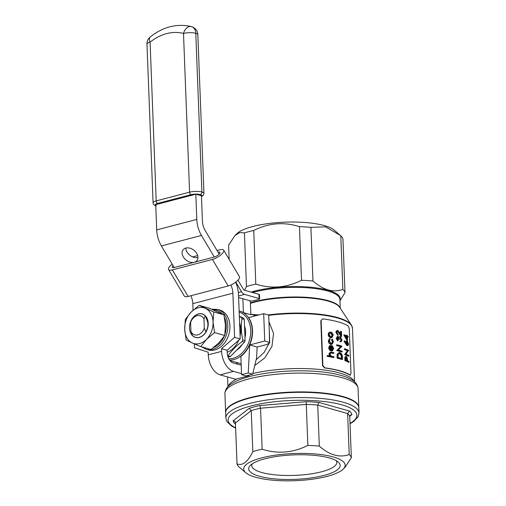 <?xml version="1.0" encoding="UTF-8"?>
<svg xmlns="http://www.w3.org/2000/svg" width="506" height="506" viewBox="0 0 506 506"><rect width="100%" height="100%" fill="white"/><g stroke="black" fill="none" stroke-linecap="round" stroke-linejoin="round"><path stroke-width="0.76" d="M228.193 285.972L212.425 259.445A8.741 2.941 -30.7 0 0 222.855 252.873A8.741 2.941 -30.7 0 0 223.684 250.154L239.458 276.681A8.741 2.941 149.3 0 1 238.623 279.401A8.741 2.941 149.3 0 1 228.193 285.972L188.112 296.446A8.741 2.941 149.3 0 1 184.348 296.086L168.58 269.559A8.741 2.941 -30.7 0 0 172.344 269.919L188.112 296.446M223.684 250.154A8.741 2.941 -30.7 0 0 219.92 249.793L217.061 250.546M197.701 255.606L192.704 256.909M172.23 264.157A8.741 2.941 -30.7 0 0 169.409 266.839A8.741 2.941 -30.7 0 0 168.58 269.559M212.425 259.445L172.344 269.919M214.297 257.035A4.371 1.467 -30.7 0 0 218.428 254.834A4.371 1.467 -30.7 0 0 219.933 252.386A4.371 1.467 -30.7 0 0 218.048 252.209L205.227 230.641A13.105 8.033 -104.6 0 1 202.413 221.021L201.445 195.778L195.822 194.19L196.79 219.427A21.847 13.39 75.4 0 0 201.477 235.467L214.297 257.035L174.216 267.51A4.371 1.467 149.3 0 1 172.337 267.326A4.371 1.467 149.3 0 1 173.077 265.587M190.61 322.442L191.875 319.311A12.138 9.019 105.8 0 1 202.172 313.998A12.138 9.019 105.8 0 1 205.24 315.82L203.969 318.951A9.949 7.4 -74.2 0 0 197.093 315.7A9.949 7.4 -74.2 0 0 190.61 322.442L190.958 331.607A9.949 7.4 -74.2 0 0 197.833 334.858A9.949 7.4 -74.2 0 0 204.323 328.116L205.923 332.056L207.384 328.261A9.614 7.147 -74.2 0 0 207.087 320.551L205.303 315.839A12.138 9.019 105.8 0 0 202.236 314.017A12.138 9.019 105.8 0 0 202.204 314.005M189.516 328.116A12.233 9.095 105.8 0 1 200.42 313.644A12.233 9.095 105.8 0 1 207.561 328.362A12.233 9.095 105.8 0 1 197.321 337.704A12.233 9.095 105.8 0 1 189.516 328.116M205.923 332.056A12.138 9.019 105.8 0 1 195.632 337.369A12.138 9.019 105.8 0 1 195.601 337.363M190.876 295.719A13.105 8.033 -104.6 0 1 192.799 303.657L193.052 310.241M194.348 343.897L194.5 347.824L208.162 352.182L208.263 354.851A17.476 10.715 75.4 0 0 220.154 374.857L235.619 379.228L248.984 375.737L248.958 375.167M208.263 354.851L221.622 351.36L221.52 348.691L234.582 337.35L240.205 338.944L238.509 294.77A21.847 13.39 75.4 0 0 235.613 282.234M230.85 285.017A13.105 8.033 -104.6 0 1 232.88 293.183L234.582 337.35M208.409 349.937A20.752 15.427 -74.2 0 0 228.902 334.162A20.752 15.427 -74.2 0 0 219.699 309.995L217.593 309.4A20.752 15.427 105.8 0 1 227.814 325.225A20.752 15.427 105.8 0 1 206.296 349.342L208.409 349.937M241.533 373.63L241.571 374.68L248.25 372.935L249.686 344.947A25.123 18.678 105.8 0 1 240.869 356.344L241.533 373.63L233.519 371.366L220.154 374.857M248.25 372.935L252.69 374.193L246.011 375.939L241.571 374.68M240.091 335.946A20.208 15.022 -74.2 0 0 240.748 329.109A20.208 15.022 -74.2 0 0 239.585 322.752M227.219 352.239A20.208 15.022 -74.2 0 0 238.718 340.228M239.332 316.237L243.563 318.154A23.485 17.457 -74.2 0 1 244.278 319.412L245.087 340.576A23.485 17.457 -74.2 0 1 244.487 342.182L230.344 356.566A23.485 17.457 -74.2 0 1 229.028 356.907L227.89 356.585M239.351 316.699L243.563 318.154M241.267 317.502A23.485 17.457 105.8 0 1 241.982 318.761L244.278 319.412M241.982 318.761C240.913 325.421 241.185 332.48 242.791 339.931A23.485 17.457 105.8 0 1 242.191 341.531C236.138 345.946 231.425 350.747 228.042 355.914A23.485 17.457 105.8 0 1 227.719 356.009M228.042 355.914L230.344 356.566M242.191 341.531L244.487 342.182M242.791 339.931L245.087 340.576M244.98 337.73A17.343 12.897 -74.2 0 0 245.593 331.67A17.343 12.897 -74.2 0 0 244.531 326.047M236.511 350.291A17.343 12.897 -74.2 0 0 242.07 344.637M245.676 472.648A50.79 13.592 177.8 0 0 245.808 472.762A50.79 13.592 177.8 0 0 294.941 480.7A50.79 13.592 177.8 0 0 343.321 469.018A50.79 13.592 177.8 0 0 333.252 456.969A50.79 13.592 177.8 0 0 270.476 455.976A50.79 13.592 177.8 0 0 245.676 472.648M343.321 469.018L344.978 467.361L351.347 457.696A57.342 15.351 177.8 0 0 349.21 454.559C339.488 457.962 329.52 455.147 319.311 446.109A57.342 15.351 177.8 0 0 307.85 445.4C292.949 452.883 277.712 454.154 262.14 449.214A57.342 15.351 177.8 0 0 252.817 451.649C247.82 461.934 242.551 466.02 237.01 463.913A57.342 15.351 177.8 0 0 239.148 467.051L245.808 472.762M349.766 416.685A57.342 15.351 177.8 0 0 347.635 413.541L349.519 411.087A59.531 15.933 -2.2 0 1 351.898 414.585L350.544 415.04L349.766 416.685L351.347 457.696M319.311 446.109L317.736 405.091L347.635 413.541L349.21 454.559M262.14 449.214L260.565 408.197L306.275 404.389L306.263 401.682A59.531 15.933 -2.2 0 1 319.027 402.466L317.736 405.091A57.342 15.351 177.8 0 0 306.275 404.389L307.85 445.4M235.486 424.256A59.531 15.933 -2.2 0 1 233.146 420.79L249.262 408.285L251.242 410.632L252.817 451.649M233.146 420.79C234.48 420.91 235.246 421.612 235.435 422.896L237.01 463.913M324.934 367.862A63.351 16.957 -2.2 0 1 350.241 375.016L350.987 373.466L349.267 328.717L348.356 326.066A63.351 16.957 177.8 0 0 323.049 318.913L322.392 318.951L321.146 320.766L322.866 365.515L324.934 367.862L324.599 367.951A63.351 16.957 -2.2 0 1 339.64 370.904A63.351 16.957 -2.2 0 1 349.905 375.104L350.519 375.079L349.905 375.104M324.599 367.951L322.531 365.598L322.866 365.515M321.146 320.766L320.81 320.855L322.531 365.598M320.81 320.855L322.392 318.951M268.958 321.683L273.556 333.416L271.95 346.37L264.878 357.786L254.746 365.541M237.814 364.257L236.391 362.391M251.267 314.378L258.863 314.928M346.958 340.443L343.783 334.947L344.289 334.814L347.483 340.304L346.958 340.443M346.42 335.718L346.926 335.124L346.958 335.971A64.445 17.248 177.8 0 0 344.289 334.814M347.483 340.304L347.35 336.813A64.445 17.248 -2.2 0 1 348.147 337.224L347.616 337.363A63.351 16.957 177.8 0 0 347.369 337.23M344.953 349.393A64.445 17.248 -2.2 0 1 347.945 350.715L345.149 354.396A64.445 17.248 -2.2 0 1 348.868 356.097L348.337 356.237A63.351 16.957 177.8 0 0 344.637 354.529L347.42 350.854A63.351 16.957 177.8 0 0 344.447 349.526L344.422 348.862L344.928 348.729L344.953 349.393L344.447 349.526M349.102 362.138L349.077 361.48A64.445 17.248 177.8 0 0 347.451 360.664L347.299 358.235L346.275 356.344L345.32 357.337L345.377 360.436A64.445 17.248 -2.2 0 1 349.102 362.138L348.571 362.277A63.351 16.957 177.8 0 0 344.871 360.569L344.814 357.47L345.762 356.477M329.311 332.581L328.641 334.498L329.476 336.673L331.835 337.679L331.322 337.812L328.951 336.813L328.122 334.637L328.792 332.714L330.07 332.145L328.792 332.714M333.435 357.502A63.351 16.957 177.8 0 0 327.161 356.395L327.135 355.731L327.667 355.591L327.692 356.256A64.445 17.248 -2.2 0 1 333.941 357.369L333.435 357.502M329.88 356.173L328.862 353.966L330.348 352.182L329.387 353.833L328.862 353.966M333.941 357.369L333.916 356.705A64.445 17.248 177.8 0 0 332.379 356.401L331.202 356.079L329.95 354.042L330.779 352.808L331.778 352.91A64.445 17.248 -2.2 0 1 333.789 353.308L333.277 353.441A63.351 16.957 177.8 0 0 331.266 353.049L330.26 352.941M331.961 350.291L332.657 348.748L331.683 346.585L331.904 346.047L332.417 345.914L332.195 346.452L333.169 348.609L332.657 348.748M329.963 345.762L329.153 347.774L330.083 350.025L332.366 350.892L331.854 351.025L329.558 350.158L328.628 347.913L329.444 345.895L330.544 345.478L329.444 345.895M328.887 340.88C329.064 342.707 329.887 343.846 331.354 344.308L330.842 344.441C329.374 343.991 328.546 342.847 328.362 341.019L329.336 338.735L329.855 338.596L328.887 340.88L328.362 341.019M331.575 343.663L332.391 341.797L331.569 339.69L332.347 339.064L331.569 339.69M337.635 354.232L337.591 358.008A64.445 17.248 -2.2 0 1 342.499 359.399L341.993 359.532A63.351 16.957 177.8 0 0 337.091 358.14L337.135 354.364L338.95 352.625L337.135 354.364M337.11 345.453A64.445 17.248 -2.2 0 1 341.031 346.534L337.306 350.456A64.445 17.248 -2.2 0 1 342.208 351.853L341.702 351.98A63.351 16.957 177.8 0 0 336.8 350.588L340.525 346.667A63.351 16.957 177.8 0 0 336.61 345.585L336.585 344.921L337.085 344.795L337.11 345.453L336.61 345.585M338.109 340.759L337.236 338.35L337.989 337.078L338.881 339.191A64.445 17.248 -2.2 0 1 339.387 339.336L340.323 337.369L341.386 339.551L340.582 341.733C341.442 341.752 341.866 341.076 341.854 339.716L340.26 336.692L339.418 336.882L339.026 337.559L337.964 336.42L336.699 338.229L338.109 340.759L337.61 340.886L336.199 338.356L337.464 336.553M340.26 336.692L339.754 336.825M340.083 341.866L340.955 341.695L340.083 341.866L340.057 341.208L341.183 340.702L340.683 340.829L340.886 339.678L340.038 337.357M339.387 339.336L338.887 339.463A63.351 16.957 177.8 0 0 338.381 339.324L337.483 337.211M338.286 335.2L337.015 332.524L337.989 331.196L341.613 336.465L341.423 331.468A64.445 17.248 177.8 0 0 340.955 331.316L341.082 334.738L337.926 330.526C336.983 330.399 336.503 331.013 336.471 332.353L338.286 335.2L337.78 335.333L335.971 332.486C335.997 331.145 336.477 330.538 337.426 330.658M340.544 333.821L340.449 331.443L340.955 331.316M341.613 336.465L341.114 336.598L337.66 331.19M346.996 345.642L344.029 341.367L344.232 340.943L344.738 340.81L344.535 341.234L347.521 345.503L346.996 345.642L347.521 345.503C348.153 345.731 348.476 345.168 348.482 343.814L347.337 340.968L346.446 341.057M345.819 342.783C345.838 341.461 346.167 340.905 346.812 341.107M229.148 259.35L228.604 245.163L234.974 235.505L239.724 232.583L244.417 232.899L246.473 286.535L244.499 290.223M339.95 300.785L345.003 292.588L342.942 238.952A57.342 15.351 177.8 0 0 340.804 235.809L342.866 289.445C333.15 292.854 323.182 290.033 312.967 280.994L310.905 227.358A57.342 15.351 177.8 0 0 299.444 226.656L301.506 280.292C286.548 287.781 271.311 289.046 255.802 284.1L253.74 230.464A57.342 15.351 177.8 0 0 244.417 232.899M255.802 284.1A57.342 15.351 177.8 0 0 246.473 286.535M312.967 280.994A57.342 15.351 177.8 0 0 301.506 280.292M345.003 292.588A57.342 15.351 177.8 0 0 342.866 289.445M310.905 227.358L325.674 226.852L340.43 235.486L334.143 230.103A50.79 13.592 177.8 0 0 324.359 225.6A50.79 13.592 177.8 0 0 274.739 222.842A50.79 13.592 177.8 0 0 236.631 233.848L234.974 235.505M253.74 230.464C268.699 222.975 283.936 221.704 299.444 226.656M340.43 235.486L340.804 235.809M225.651 412.675A66.628 17.836 -2.2 0 1 225.638 412.46A66.628 17.836 -2.2 0 1 291.538 392.087A66.628 17.836 -2.2 0 1 358.805 407.349A66.628 17.836 -2.2 0 1 358.805 407.558M327.692 356.256L327.161 356.395M333.789 353.308L333.764 352.644A64.445 17.248 177.8 0 0 331.575 352.22L330.348 352.182M329.387 353.833L330.399 356.041A64.445 17.248 177.8 0 0 327.667 355.591M332.195 346.452L331.683 346.585M333.169 348.609L331.664 350.266L331.481 345.453L330.544 345.478M332.227 350.253L331.664 350.266M329.153 347.774L328.628 347.913M330.083 350.025L329.558 350.158M331.588 350.911L331.069 351.044M332.366 350.892L333.682 348.634L332.417 345.914M331.354 344.308L330.842 344.441M332.081 344.295L333.416 341.778L332.347 339.064M332.081 339.558L332.904 341.664L332.391 341.797M332.904 341.664C332.904 343.024 332.366 343.682 331.285 343.637L329.45 341.025L330.165 339.203L329.855 338.596M331.841 343.625L331.285 343.637M328.641 334.498L328.122 334.637M329.476 336.673L328.951 336.813M331.076 337.698L330.563 337.831M331.835 337.679L333.169 335.339C332.999 333.606 332.227 332.537 330.861 332.126L330.07 332.145M342.499 359.399L342.41 357.122C342.322 354.744 341.506 353.251 339.962 352.657L338.95 352.625M337.591 358.008L337.091 358.14M342.208 351.853L342.182 351.189A64.445 17.248 177.8 0 0 338.387 350.082L341.993 346.186A64.445 17.248 177.8 0 0 337.085 344.795M341.031 346.534L340.525 346.667M337.3 350.316L336.794 350.449M337.306 350.456L336.8 350.588M338.881 339.191L338.381 339.324M341.386 339.551L340.886 339.678M337.964 336.42L337.072 336.547M336.699 338.229L336.199 338.356M339.564 333.011L339.058 333.144M337.926 330.526L336.895 330.646M336.471 332.353L335.971 332.486M345.377 360.436L344.871 360.569M346.275 356.344L345.383 356.426M345.32 357.337L344.814 357.47M348.868 356.097L348.843 355.44A64.445 17.248 177.8 0 0 345.984 354.08L348.653 350.437A64.445 17.248 177.8 0 0 344.928 348.729M347.945 350.715L347.42 350.854M345.143 354.257L344.63 354.39M345.149 354.396L344.637 354.529M344.535 341.234L344.029 341.367M347.337 340.968C346.692 340.766 346.357 341.322 346.332 342.644L345.977 342.739M346.332 342.644L346.401 343.422L344.738 340.81M344.295 334.947L343.789 335.08M348.147 337.224L348.122 336.56A64.445 17.248 177.8 0 0 347.325 336.148L347.293 335.301A64.445 17.248 177.8 0 0 346.926 335.124M346.983 336.629L347.072 338.824L345.351 335.895A64.445 17.248 -2.2 0 1 346.983 336.629L346.465 336.768A63.351 16.957 177.8 0 0 345.649 336.389M346.724 342.96L347.382 341.639L348.134 343.593L347.508 344.852L346.724 342.96M345.769 359.937L346.3 357.002L347.065 360.493A64.445 17.248 177.8 0 0 345.769 359.937M341.999 358.59A64.445 17.248 177.8 0 0 338.103 357.483L338.141 354.738L339.216 353.289L339.988 353.321L341.771 355.604L341.999 358.59M329.204 334.592C329.273 333.309 329.836 332.708 330.892 332.79L332.657 335.238C332.625 336.522 332.088 337.116 331.057 337.034L329.204 334.592M330.285 332.803L330.892 332.79L330.38 332.923L332.145 335.37L331.373 337.059M331.632 337.021L331.057 337.034M330.734 346.06L331.12 350.095L330.184 349.298L329.71 347.837L330.962 346.015L330.538 346.129M346.502 337.831L346.465 336.768M346.983 344.984L347.603 343.732L346.857 341.778M348.134 343.593L347.603 343.732M346.547 360.626L345.788 357.135M347.027 359.209L346.509 359.342M341.487 358.431L341.265 355.737L339.488 353.447L339.988 353.321M341.771 355.604L341.265 355.737M332.657 335.238L332.145 335.37M330.589 349.741L330.45 346.167M249.856 300.735L250.369 302.082L250.856 314.732L243.405 312.626L242.874 298.755M240.008 311.196A25.123 18.678 105.8 0 1 240.148 311.241A25.123 18.678 105.8 0 1 243.405 312.626M256.131 359.734L264.208 352.372L269.445 342.67M269.534 342.366L269.255 329.406M248.636 317.604A25.123 18.678 105.8 0 1 249.686 344.947L264.739 341.012L263.689 313.669L248.636 317.604M252.69 374.193L256.586 357.818L257.137 347.053L267.181 344.428L269.755 342.429L268.705 315.086L263.689 313.669M269.755 342.429L264.739 341.012M257.137 347.053L249.686 344.947M359.02 413.029L358.817 407.766A66.628 17.836 177.8 0 0 343.176 397.014A66.628 17.836 177.8 0 0 269.091 394.414A66.628 17.836 177.8 0 0 225.657 412.883L225.859 418.139A66.628 17.836 -2.2 0 1 269.293 399.677A66.628 17.836 -2.2 0 1 343.378 402.276A66.628 17.836 -2.2 0 1 359.02 413.029L358.153 416.723L353.65 421.536L350.038 423.743M329.419 457.968A45.78 12.252 177.8 0 0 284.695 455.482A45.78 12.252 177.8 0 0 250.343 465.4A45.78 12.252 177.8 0 0 294.89 479.359A45.78 12.252 177.8 0 0 338.236 462.029A45.78 12.252 177.8 0 0 329.419 457.968M252.209 463.894A42.542 11.385 177.8 0 0 251.786 465.634A42.542 11.385 177.8 0 0 294.739 475.381A42.542 11.385 177.8 0 0 336.813 462.37A42.542 11.385 177.8 0 0 336.256 460.662M235.366 422.459L235.435 422.896L251.242 410.632A57.342 15.351 177.8 0 1 260.565 408.197L259.654 405.572L306.263 401.682M240.205 338.944L227.143 350.278L227.245 352.948A8.741 5.357 -104.6 0 0 233.196 362.954L241.21 365.218M227.143 350.278L221.52 348.691M221.622 351.36A17.476 10.715 75.4 0 0 233.519 371.366M247.921 375.439L248.984 375.737M199.143 305.333L209.383 308.224L223.975 314.84L225.436 325.466L224.765 335.484L218.934 342.802L210.97 349.513L200.73 346.623L192.369 343.011A18.57 13.807 -74.2 0 0 206.562 339.305A18.57 13.807 -74.2 0 0 213.064 321.968A18.57 13.807 -74.2 0 0 205.373 308.337A18.57 13.807 -74.2 0 0 191.179 312.044A18.57 13.807 -74.2 0 0 184.671 329.387A18.57 13.807 -74.2 0 0 192.369 343.011L186.138 340.007L184.671 329.387L185.348 319.362L191.179 312.044L199.143 305.333L213.734 311.943L213.064 321.968L214.531 332.587L206.562 339.305L200.73 346.623M213.734 311.943L223.975 314.84M214.531 332.587L224.765 335.484M204.323 328.116L203.969 318.951M205.86 332.037A12.138 9.019 105.8 0 1 195.569 337.35A12.138 9.019 105.8 0 1 192.501 335.529L190.958 331.607M237.972 280.16L243.411 289.305A2.182 1.341 75.4 0 0 244.43 290.204L258.933 294.302A2.182 0.582 -2.2 0 1 259.445 294.656L259.61 298.863A2.182 0.582 177.8 0 0 259.091 298.508L244.594 294.41A6.553 4.016 -104.6 0 1 241.539 291.722L235.809 282.082M195.822 194.19L155.74 204.664L156.708 229.901A21.847 13.39 75.4 0 0 161.395 245.941L174.216 267.51M219.187 254.126L218.048 252.209M194.26 262.272A8.779 6.274 -142.2 0 0 196.967 260.552A8.779 6.274 -142.2 0 0 193.887 250.211A8.779 6.274 -142.2 0 0 183.102 249.781A8.779 6.274 -142.2 0 0 184.582 258.629A8.779 6.274 -142.2 0 0 194.26 262.272M197.966 257.459A8.779 6.274 37.8 0 1 189.933 255.296A8.779 6.274 37.8 0 1 185.854 248.048M238.617 297.579A2.182 0.582 -2.2 0 1 238.958 297.654L250.211 300.83A2.182 0.582 177.8 0 0 253.285 300.792L258.832 299.343A2.182 0.582 177.8 0 0 259.61 298.863M224.942 334.327A19.664 14.617 -74.2 0 0 226.271 325.244A19.664 14.617 -74.2 0 0 224.519 317.528M222.273 313.979A19.664 14.617 -74.2 0 0 213.216 309.843M205.411 347.945A19.664 14.617 -74.2 0 0 206.378 348.217M213.513 347.597A19.664 14.617 -74.2 0 0 224.145 336.427M232.88 293.183L192.799 303.657M228.782 358.748A24.029 17.868 -74.2 0 0 250.704 330.336A24.029 17.868 -74.2 0 0 239.174 312.101M252.842 373.548A63.351 16.957 -2.2 0 1 339.722 373.004A63.351 16.957 -2.2 0 1 354.206 381.53M228.244 386.369A63.351 16.957 -2.2 0 1 236.998 378.867M354.542 381.821L352.486 328.249A63.351 16.957 177.8 0 0 337.61 318.027A63.351 16.957 177.8 0 0 268.711 315.352M268.167 314.934A63.206 16.919 -2.2 0 1 337.477 317.528A63.206 16.919 -2.2 0 1 351.398 325.048L339.678 307.313A52.029 13.928 177.8 0 0 328.217 301.121A52.029 13.928 177.8 0 0 250.419 303.366M251.09 292.089A52.207 13.972 -2.2 0 1 327.932 290.216A52.207 13.972 -2.2 0 1 339.931 300.197M340.234 308.16L339.899 299.394A51.884 13.89 177.8 0 0 327.717 291.026A51.884 13.89 177.8 0 0 252.595 292.512M250.4 302.898A51.884 13.89 -2.2 0 1 328.084 300.627A51.884 13.89 -2.2 0 1 340.057 307.888M234.151 382.201L234.133 382.207A65.002 17.4 -2.2 0 1 341.088 375.401A65.002 17.4 -2.2 0 1 348.014 377.837A64.983 17.394 177.8 0 0 347.995 377.824A64.983 17.394 177.8 0 0 341.069 375.395A64.983 17.394 177.8 0 0 234.151 382.201A64.983 17.394 177.8 0 0 234.139 382.207M358.805 407.349L358.077 388.545A66.628 17.836 177.8 0 0 290.817 373.283A66.628 17.836 177.8 0 0 224.917 393.662L225.638 412.46M331.778 352.91L331.266 353.049M337.534 356.521L337.034 356.654M345.326 358.988L344.814 359.121M346.42 344.181L345.902 344.314M341.967 357.742L341.468 357.875M239.129 310.969L239.869 311.158A25.123 18.678 105.8 0 1 252.241 330.317A25.123 18.678 105.8 0 1 229.547 360.032M249.262 408.285A59.531 15.933 -2.2 0 1 259.654 405.572M319.027 402.466L349.519 411.087M351.898 414.585L349.81 416.204M350.025 423.408A64.445 17.248 177.8 0 0 291.861 400.448A64.445 17.248 177.8 0 0 235.625 427.804M191.496 26.635L191.489 26.635A8.735 6.496 105.8 0 1 191.496 26.635A8.735 6.496 105.8 0 1 195.797 33.301A8.735 2.34 -2.2 0 1 197.846 34.705A8.735 8.735 0 0 0 191.496 26.635A8.735 6.496 105.8 0 1 195.79 33.295L201.888 192.008L195.797 33.301A8.735 2.34 -2.2 0 0 183.495 33.453A56.798 42.226 -74.2 0 0 150.086 42.181A8.735 4.042 -128.7 0 1 150.244 36.957A8.735 8.735 0 0 0 146.98 44.104A8.735 2.34 -2.2 0 1 150.086 42.181L156.183 200.895L189.592 192.166L183.495 33.453A8.735 5.844 104.5 0 1 191.3 26.584A8.735 5.844 104.5 0 1 191.382 26.609A8.735 6.496 105.8 0 1 191.489 26.635A8.735 8.735 0 0 0 191.3 26.584C176.866 23.301 163.179 26.761 150.244 36.957M201.464 196.227A6.553 1.752 177.8 0 0 200.306 194.551A6.553 1.752 177.8 0 0 191.078 194.665A2.182 1.341 75.4 0 1 189.592 192.166A8.735 2.34 -2.2 0 1 201.888 192.008A8.735 2.34 -2.2 0 1 203.943 193.418L197.846 34.705M156.202 205.891C154.235 205.468 153.191 204.443 153.078 202.817A8.735 2.34 -2.2 0 1 156.183 200.895A2.182 1.341 75.4 0 0 157.67 203.393A6.553 1.752 177.8 0 0 155.766 205.43M201.888 192.008L201.894 192.008A2.182 1.626 -74.2 0 1 200.306 194.551A2.182 1.626 -74.2 0 0 201.888 192.008M191.078 194.665L157.67 203.393M196.79 219.427L156.708 229.901M201.477 235.467L161.395 245.941M244.594 294.41L238.554 295.991M241.539 291.722L238.345 292.55M259.091 298.508L258.933 294.302M227.555 376.951L227.928 386.685M347.995 377.824L351.442 379.582C355.414 381.739 357.622 384.724 358.077 388.545M234.133 382.207L230.85 384.212C227.055 386.666 225.081 389.816 224.917 393.662M339.779 336.68L339.279 336.806M229.952 360.569L240.856 363.65M250.837 314.258L255.802 315.662M352.486 328.249L351.398 325.048M225.859 418.139L227.011 421.764L231.868 426.216L235.638 428.139M206.296 349.342L201.723 346.901M211.717 309.204L217.593 309.4M153.078 202.817L146.98 44.104M201.477 196.562L203.153 195.455L203.943 193.418"/></g></svg>
